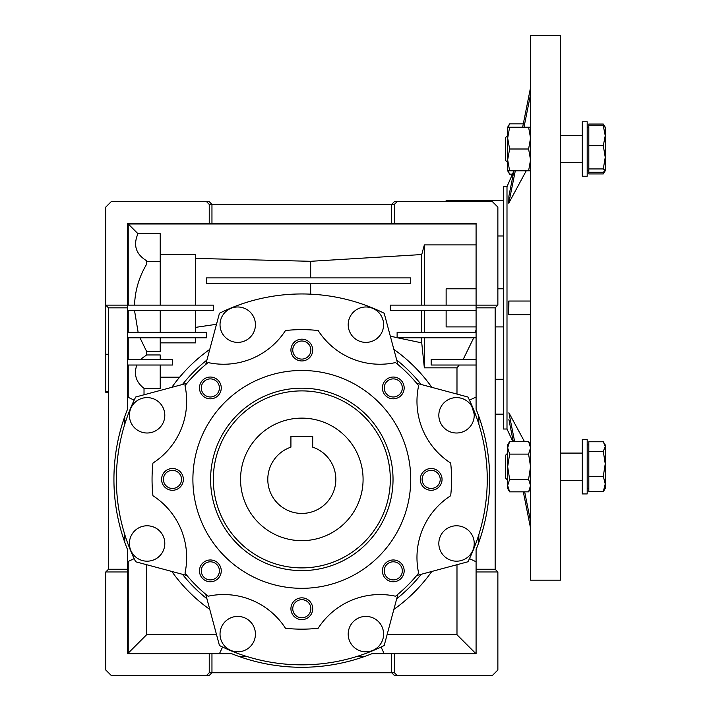 <?xml version="1.0" encoding="UTF-8"?>
<svg xmlns="http://www.w3.org/2000/svg" width="711" height="711" viewBox="0 0 711 711"><rect width="100%" height="100%" fill="white"/><g stroke="black" fill="none" stroke-linecap="round" stroke-linejoin="round"><path stroke-width="1.07" d="M240.549 479.392A61.27 61.27 0 0 1 301.82 418.13A61.27 61.27 0 0 1 363.081 479.392A61.27 61.27 0 0 1 301.82 540.662A61.27 61.27 0 0 1 240.549 479.392M301.82 436.376L290.923 436.376L290.923 447.148A34.039 34.039 0 0 0 301.82 513.431A34.039 34.039 0 0 0 312.707 447.148L312.707 436.376L291.368 436.376M312.707 442.562L312.707 436.376M290.923 436.376L290.923 442.562M503.317 200.36L446.135 200.36L446.135 201.648M503.317 235.972L497.869 235.972M497.869 288.79L503.317 288.79L503.317 326.909L495.149 326.909M108.481 392.259L105.761 392.259L105.761 354.256L108.481 354.256M105.761 391.414L108.481 391.414M476.086 288.79L446.135 288.79L446.135 305.126M391.672 653.667L372.04 653.667A187.882 187.882 0 0 1 231.599 653.667L211.958 653.667L211.958 672.73L209.238 675.45L206.51 675.45L209.238 672.73L394.401 672.73L397.12 675.45L394.401 675.45L391.672 672.73L391.672 653.667L476.086 653.667L476.086 549.612A187.882 187.882 0 0 0 476.086 409.18L476.086 305.126L390.312 305.126L390.312 310.574L476.086 310.574M365.898 342.382A17.695 17.695 0 0 1 348.203 324.678A17.695 17.695 0 0 1 365.898 306.983A17.695 17.695 0 0 1 383.602 324.678A17.695 17.695 0 0 1 365.898 342.382M237.732 342.382A17.695 17.695 0 0 1 220.028 324.678A17.695 17.695 0 0 1 237.732 306.983A17.695 17.695 0 0 1 255.427 324.678A17.695 17.695 0 0 1 237.732 342.382M205.71 364.539L219.45 313.258A185.438 185.438 0 0 1 384.189 313.258L397.929 364.539M456.533 561.183A17.695 17.695 0 0 1 438.829 543.48A17.695 17.695 0 0 1 456.533 525.785A17.695 17.695 0 0 1 474.228 543.48A17.695 17.695 0 0 1 456.533 561.183M456.533 433.008A17.695 17.695 0 0 1 438.829 415.313A17.695 17.695 0 0 1 456.533 397.609A17.695 17.695 0 0 1 474.228 415.313A17.695 17.695 0 0 1 456.533 433.008M237.732 651.809A17.695 17.695 0 0 1 220.028 634.114A17.695 17.695 0 0 1 237.732 616.41A17.695 17.695 0 0 1 255.427 634.114A17.695 17.695 0 0 1 237.732 651.809M365.898 651.809A17.695 17.695 0 0 1 348.203 634.114A17.695 17.695 0 0 1 365.898 616.41A17.695 17.695 0 0 1 383.602 634.114A17.695 17.695 0 0 1 365.898 651.809M147.097 561.183A17.695 17.695 0 0 1 129.402 543.48A17.695 17.695 0 0 1 147.097 525.785A17.695 17.695 0 0 1 164.801 543.48A17.695 17.695 0 0 1 147.097 561.183M147.097 433.008A17.695 17.695 0 0 1 129.402 415.313A17.695 17.695 0 0 1 147.097 397.609A17.695 17.695 0 0 1 164.801 415.313A17.695 17.695 0 0 1 147.097 433.008M172.471 488.448A9.047 9.047 0 0 0 181.527 479.392A9.047 9.047 0 0 0 172.471 470.344A9.047 9.047 0 0 0 163.423 479.392A9.047 9.047 0 0 0 172.471 488.448M210.358 579.9A9.047 9.047 0 0 0 219.406 570.853A9.047 9.047 0 0 0 210.358 561.806A9.047 9.047 0 0 0 201.311 570.853A9.047 9.047 0 0 0 210.358 579.9M301.82 617.788A9.047 9.047 0 0 0 310.867 608.74A9.047 9.047 0 0 0 301.82 599.684A9.047 9.047 0 0 0 292.763 608.74A9.047 9.047 0 0 0 301.82 617.788M393.272 579.9A9.047 9.047 0 0 0 402.328 570.853A9.047 9.047 0 0 0 393.272 561.806A9.047 9.047 0 0 0 384.224 570.853A9.047 9.047 0 0 0 393.272 579.9M431.159 488.448A9.047 9.047 0 0 0 440.207 479.392A9.047 9.047 0 0 0 431.159 470.344A9.047 9.047 0 0 0 422.112 479.392A9.047 9.047 0 0 0 431.159 488.448M393.272 396.987A9.047 9.047 0 0 0 402.328 387.939A9.047 9.047 0 0 0 393.272 378.892A9.047 9.047 0 0 0 384.224 387.939A9.047 9.047 0 0 0 393.272 396.987M301.82 359.099A9.047 9.047 0 0 0 310.867 350.052A9.047 9.047 0 0 0 301.82 341.004A9.047 9.047 0 0 0 292.763 350.052A9.047 9.047 0 0 0 301.82 359.099M210.358 396.987A9.047 9.047 0 0 0 219.406 387.939A9.047 9.047 0 0 0 210.358 378.892A9.047 9.047 0 0 0 201.311 387.939A9.047 9.047 0 0 0 210.358 396.987M208.11 362.574A73.517 73.517 0 0 0 285.475 330.526A149.763 149.763 0 0 1 318.155 330.526A73.517 73.517 0 0 0 395.529 362.574A149.763 149.763 0 0 1 418.637 385.682A73.517 73.517 0 0 0 450.685 463.057A149.763 149.763 0 0 1 450.685 495.736A73.517 73.517 0 0 0 418.637 573.11A149.763 149.763 0 0 1 395.529 596.218A73.517 73.517 0 0 0 318.155 628.266A149.763 149.763 0 0 1 285.475 628.266A73.517 73.517 0 0 0 208.11 596.218A149.763 149.763 0 0 1 184.993 573.11A73.517 73.517 0 0 0 152.945 495.736A149.763 149.763 0 0 1 152.945 463.057A73.517 73.517 0 0 0 184.993 385.682A149.763 149.763 0 0 1 208.11 362.574M172.471 490.288A10.896 10.896 0 0 0 183.367 479.392A10.896 10.896 0 0 0 172.471 468.505A10.896 10.896 0 0 0 161.584 479.392A10.896 10.896 0 0 0 172.471 490.288M210.358 581.749A10.896 10.896 0 0 0 221.254 570.853A10.896 10.896 0 0 0 210.358 559.966A10.896 10.896 0 0 0 199.462 570.853A10.896 10.896 0 0 0 210.358 581.749M301.82 619.628A10.896 10.896 0 0 0 312.707 608.74A10.896 10.896 0 0 0 301.82 597.844A10.896 10.896 0 0 0 290.923 608.74A10.896 10.896 0 0 0 301.82 619.628M393.272 581.749A10.896 10.896 0 0 0 404.168 570.853A10.896 10.896 0 0 0 393.272 559.966A10.896 10.896 0 0 0 382.385 570.853A10.896 10.896 0 0 0 393.272 581.749M431.159 490.288A10.896 10.896 0 0 0 442.046 479.392A10.896 10.896 0 0 0 431.159 468.505A10.896 10.896 0 0 0 420.263 479.392A10.896 10.896 0 0 0 431.159 490.288M393.272 398.827A10.896 10.896 0 0 0 404.168 387.939A10.896 10.896 0 0 0 393.272 377.043A10.896 10.896 0 0 0 382.385 387.939A10.896 10.896 0 0 0 393.272 398.827M301.82 360.948A10.896 10.896 0 0 0 312.707 350.052A10.896 10.896 0 0 0 301.82 339.165A10.896 10.896 0 0 0 290.923 350.052A10.896 10.896 0 0 0 301.82 360.948M210.358 398.827A10.896 10.896 0 0 0 221.254 387.939A10.896 10.896 0 0 0 210.358 377.043A10.896 10.896 0 0 0 199.462 387.939A10.896 10.896 0 0 0 210.358 398.827M301.82 588.317A108.916 108.916 0 0 1 192.894 479.392A108.916 108.916 0 0 1 301.82 370.475A108.916 108.916 0 0 1 410.736 479.392A108.916 108.916 0 0 1 301.82 588.317M301.82 388.179A91.221 91.221 0 0 1 393.032 479.392A91.221 91.221 0 0 1 301.82 570.613A91.221 91.221 0 0 1 210.598 479.392A91.221 91.221 0 0 1 301.82 388.179M301.82 567.893A88.493 88.493 0 0 0 390.312 479.392A88.493 88.493 0 0 0 301.82 390.899A88.493 88.493 0 0 0 213.318 479.392A88.493 88.493 0 0 0 301.82 567.893M471.935 406.594L474.193 414.158M495.149 379.283L503.317 379.283M397.12 201.648L492.421 201.648L497.869 207.097L497.869 305.126L476.086 305.126L476.086 223.432L391.672 223.432L391.672 204.377L394.401 201.648L397.12 201.648L394.401 204.377L209.238 204.377L206.51 201.648L209.238 201.648L211.958 204.377L211.958 223.432L127.545 223.432L127.545 409.18A187.882 187.882 0 0 0 127.545 549.612L127.545 653.667L209.238 653.667L209.238 672.73M497.869 305.126L495.149 307.845L495.149 569.253L497.869 571.973L497.869 670.002L492.421 675.45L397.12 675.45M134.53 305.126C135.072 290.479 139.098 276.863 146.608 264.27L146.608 260.741C135.89 254.236 133.01 245.224 137.952 233.706L160.224 233.706L160.224 261.435L146.608 261.435M127.545 569.253L108.481 569.253L105.761 571.973L127.545 571.973M160.224 332.357L160.224 310.574M206.51 277.894L206.51 283.342L410.736 283.342L410.736 277.894L206.51 277.894M105.761 354.256L105.761 207.097L111.209 201.648L206.51 201.648M108.481 569.253L108.481 307.845L105.761 305.126L213.318 305.126L213.318 310.574L127.545 310.574M476.086 365.027L431.159 365.027L431.159 359.588L476.086 359.588M476.086 337.805L397.12 337.805L397.12 332.357L476.086 332.357M446.135 310.574L446.135 326.909L476.086 326.909M421.739 332.357L421.739 310.574M424.351 310.574L424.351 332.357M160.224 305.126L160.224 261.435M421.739 305.126L421.739 254.547L424.351 244.904L424.351 305.126M394.401 223.432L394.401 204.377M476.086 307.845L495.149 307.845M476.086 571.973L497.869 571.973M495.149 569.253L476.086 569.253M394.401 672.73L394.401 653.667M195.623 305.126L195.623 254.547L160.224 254.547M476.086 223.983L128.229 223.983L128.229 305.126M128.229 223.983L137.952 233.706M391.672 223.432L211.958 223.432M209.238 204.377L209.238 223.432M206.51 675.45L111.209 675.45L105.761 670.002L105.761 571.973M211.958 653.667L209.238 653.667M108.481 307.845L127.545 307.845M160.224 359.588L160.224 354.958L146.608 354.958L140.245 359.588M128.229 337.805L128.229 359.588M146.608 354.958L146.608 351.421L160.224 351.421L160.224 337.805M139.978 337.805L146.608 351.421M128.229 310.574L128.229 332.357M134.53 310.574L138.13 332.357M195.623 332.357L195.623 310.574M397.573 337.805L421.739 342.862L424.351 367.836L456.986 367.836L459.226 365.027M421.739 337.805L421.739 342.862M424.351 337.805L424.351 367.836M463.101 359.588L473.73 337.805M310.663 277.894L310.663 261.301L421.739 254.547M310.663 294.176L310.663 283.342M390.312 336.134L397.12 337.698M475.383 332.357L476.086 329.566M424.351 244.904L476.086 244.904M310.663 261.301L195.623 258.404M456.986 367.836L456.986 394.09M456.986 564.703L456.986 634.745L475.908 653.667M456.986 634.745L387.077 634.745M216.553 634.745L146.608 634.745L146.608 564.694M128.229 561.441L128.229 653.125L146.608 634.745M128.229 653.125L127.545 653.125M128.229 365.027L128.229 397.351M127.545 365.027L172.471 365.027L172.471 359.588L127.545 359.588M127.545 337.805L206.51 337.805L206.51 332.357L127.545 332.357M160.224 342.862L195.623 342.862L195.623 337.805M144.022 394.792L144.022 388.339L160.224 388.339L160.224 365.027M144.022 388.339C136.094 382.278 133.686 374.51 136.796 365.027M160.224 377.185L179.634 377.185M195.623 327.362L216.491 324.287M476.086 561.77L469.464 558.633M478.814 534.708L478.814 542.44M478.814 416.353L478.814 424.085M469.464 400.151L476.086 397.022M219.45 653.667L222.579 647.046M246.504 656.386L238.772 656.386M364.859 656.386L357.126 656.386M381.06 647.046L384.189 653.667M127.545 397.022L134.166 400.151M124.825 424.085L124.825 416.353M124.825 542.44L124.825 534.708M134.166 558.633L127.545 561.77M431.817 387.344A159.291 159.291 0 0 0 393.867 349.394M393.867 609.398A159.291 159.291 0 0 0 431.817 571.448M171.813 571.448A159.291 159.291 0 0 0 209.763 609.398M209.763 349.394A159.291 159.291 0 0 0 171.813 387.344M182.46 384.491A152.483 152.483 0 0 1 206.91 360.042M396.72 360.042A152.483 152.483 0 0 1 421.17 384.491M416.673 383.282L467.954 397.022A185.438 185.438 0 0 1 467.954 561.77L416.673 575.51M421.17 574.301A152.483 152.483 0 0 1 396.72 598.751M397.929 594.254L384.189 645.535A185.438 185.438 0 0 1 219.45 645.535L205.71 594.254M206.91 598.751A152.483 152.483 0 0 1 182.46 574.301M186.957 575.51L135.677 561.77A185.438 185.438 0 0 1 135.677 397.022L186.957 383.282M560.499 307.845L560.499 35.55L530.548 35.55L530.548 580.149L560.499 580.149L560.499 307.845M506.996 186.673L506.996 429.017L503.317 429.017L503.317 186.673L506.996 186.673L513.955 170.782L508.898 196.129L508.765 203.195L515.306 170.782M508.765 314.653L508.765 301.037L530.548 301.037L508.898 301.037L508.765 314.653L530.548 314.653L508.898 314.653M526.247 170.782L508.898 202.937M508.765 202.937L508.898 196.129M522.638 127.216L530.548 87.569L522.638 127.216M523.314 491.852L530.548 528.122L523.314 491.852M508.898 419.57L513.28 441.54M524.425 441.54L508.898 412.762L514.64 441.54M524.674 491.852L530.548 521.314M523.998 127.216L530.548 94.376M523.314 123.847L509.618 123.847L508.116 127.216M508.116 170.782L509.618 174.151L512.844 174.151M604.199 171.786L603.292 173.937L588.815 173.937L588.815 124.061L603.292 124.061L604.794 126.638M603.292 173.937L605.239 170.782M587.188 493.923L587.188 439.469L582.282 439.469L582.282 493.923L587.188 493.923M587.188 176.23L587.188 121.768L582.282 121.768L582.282 176.23L587.188 176.23L582.282 176.23M507.672 453.156L505.494 455.333L505.494 478.059L507.672 480.236M603.292 491.63L605.239 488.484L605.239 483.969L603.292 491.63L588.815 491.63L588.815 441.762L603.292 441.762L605.239 446.561L605.239 444.908L604.208 443.131M605.239 463.83L605.239 446.561L603.292 451.369L605.239 463.83L603.292 476.299L605.239 483.969L605.239 463.83M588.815 451.369L603.292 451.369M588.815 476.299L603.292 476.299M507.672 135.463L505.494 137.641L505.494 160.357L507.672 162.535L505.494 160.357M605.239 127.402L603.292 125.749L605.239 135.721L603.292 145.693L605.239 157.318L605.239 127.216L604.208 125.429M588.815 168.942L603.292 168.942L605.239 157.318L605.239 170.596L603.292 172.249L588.815 172.249M603.292 168.942L605.239 170.596M588.815 125.749L603.292 125.749M588.815 145.693L603.292 145.693M528.602 479.276L509.618 479.276L507.672 485.56L509.618 491.852L528.602 491.852L530.548 485.56L528.602 479.276L530.548 466.7L528.602 454.116L509.618 454.116L507.672 466.7L509.618 479.276M530.548 444.908L528.602 441.54L509.618 441.54L507.672 447.832L509.618 454.116M528.602 441.54L530.548 447.832L528.602 454.116M509.618 441.54L507.672 444.908L507.672 488.484L509.618 491.852M530.548 127.216L509.618 127.216L507.672 138.112L509.618 148.999L507.672 159.895L509.618 170.782L528.602 170.782L530.548 159.895L528.602 148.999L509.618 148.999M528.602 127.216L530.548 138.112L528.602 148.999M530.548 170.782L528.602 170.782M509.618 127.216L507.672 127.216L507.672 170.782L509.618 170.782M503.317 414.158L495.149 414.158M506.996 429.017L512.844 441.54M507.672 170.782L509.618 174.151M507.672 127.216L509.618 123.847M587.188 170.782L588.815 170.782L587.188 170.782M587.188 444.908L588.815 444.908M560.499 453.085L582.282 453.085M560.499 480.307L582.282 480.307M587.188 488.484L588.815 488.484M560.499 162.615L582.282 162.615M560.499 135.383L582.282 135.383M587.188 127.216L588.815 127.216M530.548 488.484L528.602 491.852"/></g></svg>
